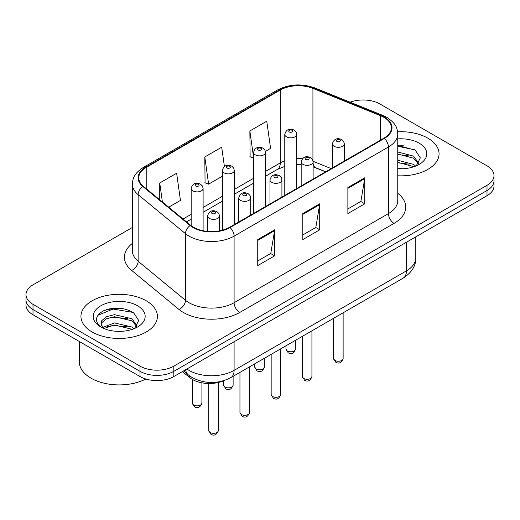 <?xml version="1.0" encoding="UTF-8"?>
<svg xmlns="http://www.w3.org/2000/svg" width="520" height="520" viewBox="0 0 520 520"><rect width="100%" height="100%" fill="white"/><g stroke="black" fill="none" stroke-linecap="round" stroke-linejoin="round"><path stroke-width="0.78" d="M325.553 171.867L313.664 167.063A31.863 18.395 0 0 0 313.118 166.849M223.808 380.685A23.901 13.8 180 0 1 189.742 377.624L182.41 371.585M427.856 138.171A38.239 22.074 0 0 0 397.605 131.781A38.239 22.074 0 0 1 427.856 138.171A38.239 22.074 0 0 1 439.056 153.784A38.239 22.074 0 0 0 427.856 138.171M146.218 300.775A38.239 22.074 0 0 0 104.546 295.99A38.239 22.074 0 0 0 80.945 316.381A38.239 22.074 0 0 0 92.144 331.994A38.239 22.074 0 0 0 133.816 336.778A38.239 22.074 0 0 0 157.417 316.381A38.239 22.074 0 0 0 146.218 300.775A38.239 22.074 0 0 0 104.546 295.99A38.239 22.074 0 0 0 80.945 316.381A38.239 22.074 0 0 0 92.144 331.994A38.239 22.074 0 0 0 133.816 336.778A38.239 22.074 0 0 0 157.417 316.381A38.239 22.074 0 0 0 146.218 300.775M383.923 117.358A25.493 14.716 180 0 1 391.385 127.764A25.493 14.716 180 0 1 383.923 138.171L229.58 227.279A25.493 14.716 180 0 1 190.678 225.31L143.351 186.29A25.493 14.716 180 0 1 138.743 177.853A25.493 14.716 180 0 1 146.211 167.447L280.286 90.038A25.493 14.716 180 0 1 312.93 88.387L380.517 115.706A25.493 14.716 180 0 1 383.923 117.358M384.371 117.098A26.13 15.087 0 0 0 380.881 115.408L313.3 88.088A26.13 15.087 0 0 0 279.838 89.778L145.756 167.186A26.13 15.087 0 0 0 142.831 186.505L190.158 225.524A26.13 15.087 0 0 0 230.035 227.539L384.371 138.43A26.13 15.087 0 0 0 384.371 117.098M132.373 227.468L33.001 284.837A23.901 13.8 0 0 0 26 294.593L26 305A23.901 13.8 0 0 0 33.001 314.756L140.023 376.545L140.023 371.345A23.901 13.8 0 0 0 173.817 371.345L487 190.528A23.901 13.8 0 0 0 494 180.772A23.901 13.8 0 0 1 487 190.528L173.817 371.345A23.901 13.8 0 0 1 140.023 371.345L33.001 309.556L140.023 371.345L140.023 366.138A23.901 13.8 0 0 0 173.817 366.138L487 185.328A23.901 13.8 0 0 0 494 175.572A23.901 13.8 0 0 0 487 165.815L379.977 104.026A23.901 13.8 0 0 0 350.11 102.193M26 299.8A23.901 13.8 0 0 0 33.001 309.556A23.901 13.8 0 0 1 26 299.8M257.745 239.571L257.745 265.59L274.644 255.833L274.644 229.814L257.745 239.571M257.745 260.969L270.764 253.455L274.579 230.678A6.37 3.679 -120 0 0 274.644 229.814M270.647 253.526L274.644 255.833M347.874 187.538L347.874 213.558L364.767 203.801L364.767 177.781L347.874 187.538M347.874 208.936L360.887 201.422L364.702 178.646A6.37 3.679 -120 0 0 364.767 177.781M360.769 201.494L364.767 203.801M302.809 213.551L302.809 239.571L319.709 229.814L319.709 203.801L302.809 213.551M302.809 234.956L315.822 227.442L319.637 204.659A6.37 3.679 -120 0 0 319.709 203.801M315.712 227.506L319.709 229.814M397.761 175.786A38.239 22.074 0 0 0 439.056 153.784A38.239 22.074 0 0 1 397.761 175.786M26 294.593A23.901 13.8 0 0 0 33.001 304.35L140.023 366.138M265.401 151.365L270.575 148.382L266.76 121.199L249.86 130.949L250.133 156.812M168.701 207.194L180.447 200.415L176.638 173.232L159.738 182.988L159.738 199.797M224.406 166.524L221.696 147.212L204.802 156.969L205.069 182.826M204.802 156.969L208.611 184.151L222.372 176.208M208.611 184.151L204.802 182.728M253.578 158.1L249.86 156.709M249.86 130.949L253.578 157.417M159.738 182.988L162.403 202M122.369 308.483A31.863 18.395 0 0 0 103.721 310.707M404.007 145.886A31.863 18.395 0 0 0 397.761 145.88M140.023 376.545A23.901 13.8 0 0 0 173.817 376.545L487 195.734A23.901 13.8 0 0 0 494 185.978L494 175.572M397.761 168.5L402.538 168.747M397.761 160.238L413.55 164.398L415.662 166.088M397.761 162.305L413.933 166.725M397.761 151.977L413.55 156.137L418.724 163.287M397.761 154.044L413.55 158.203L418.321 163.82M397.761 168.675A25.974 14.995 0 0 0 419.185 164.385A25.974 14.995 0 0 0 419.185 143.175A25.974 14.995 0 0 0 397.761 138.892M416.273 165.834L420.342 157.846L415.194 150.091L397.761 145.451M397.761 146.25L414.843 149.851M397.761 154.512L409.091 155.928M397.761 162.773L409.091 164.184M79.352 341.517L79.352 361.913A39.832 22.997 0 0 0 91.02 378.176A39.832 22.997 0 0 0 145.821 379.009M114.829 331.168L120.9 331.344M102.921 327.36L114.517 322.933L131.917 327.002L134.024 328.692M103.987 328.471L114.517 325L132.294 329.329M103.103 328.166L101.244 323.798A18.005 10.394 0 0 0 104.15 328.614M101.244 323.798L101.784 320.645L106.451 316.673L114.517 314.672L131.917 318.74L137.085 325.884M101.29 324.051L101.784 322.712L106.451 318.74L114.517 316.739L131.917 320.808L136.682 326.423M134.635 328.439L138.703 320.45L133.555 312.689C123.689 307.197 113.581 306.611 103.246 310.934C94.77 316.167 94.237 321.672 101.647 327.438L101.738 327.496M137.547 305.78A25.974 14.995 0 0 0 100.815 305.78A25.974 14.995 0 0 0 100.815 326.989A25.974 14.995 0 0 0 137.547 326.989A25.974 14.995 0 0 0 137.547 305.78M97.851 315.296L113.1 309.036L133.204 312.455M107.38 318.338L113.1 317.298L127.452 318.526M107.38 326.599L113.1 325.559L127.452 326.788M189.742 375.986L189.742 377.624M397.761 193.317A39.832 22.997 180 0 1 394.062 223.373L239.72 312.481A7.969 4.602 60 0 1 234.091 302.725L388.427 213.616A31.863 18.395 0 0 0 397.761 200.609L397.761 134.011A31.863 18.395 180 0 1 388.427 147.017A7.969 4.602 -120 0 0 384.371 138.43M239.72 312.481A39.832 22.997 180 0 1 183.397 312.481A39.832 22.997 180 0 1 178.932 309.413L131.606 270.394A39.832 22.997 180 0 1 132.373 243.406M189.026 302.725A31.863 18.395 0 0 0 234.091 302.725L234.091 236.125A31.863 18.395 180 0 1 185.458 233.669L138.131 194.649A31.863 18.395 180 0 1 132.373 184.093L132.373 250.698A31.863 18.395 0 0 0 138.131 261.248L185.458 300.267A31.863 18.395 0 0 0 189.026 302.725M397.761 134.011C397.248 128.531 396.74 123.981 386.776 117.351L382.59 115.323A7.969 3.731 112 0 0 380.881 115.408M382.59 115.323L315.003 87.997C301.808 83.33 289.283 84.006 277.433 90.031A7.969 4.602 60 0 1 279.838 89.778M145.756 167.186A7.969 4.602 -120 0 0 143.351 167.44C133.692 173.778 132.815 178.542 132.373 184.093M142.831 186.505A7.969 5.33 129.5 0 0 138.131 194.649L138.131 261.248A7.969 5.33 -50.5 0 1 131.606 270.394M315.003 87.997A7.969 3.731 112 0 0 313.3 88.088M190.158 225.524A7.969 5.33 129.5 0 0 185.458 233.669L185.458 300.267A7.969 5.33 -50.5 0 1 178.932 309.413M230.035 227.539A7.969 4.602 60 0 1 234.091 236.125L388.427 147.017L388.427 213.616A7.969 4.602 60 0 0 394.062 223.373M173.817 366.138L173.817 376.545M487 185.328L487 195.734M33.001 304.35L33.001 314.756M146.211 167.447L146.211 188.65M380.517 115.706L380.517 140.133M312.93 88.387L312.93 160.57M331.188 168.617L313.086 161.298M302.354 158.756A25.493 14.716 0 0 0 296.731 158.6M284.778 160.816A25.493 14.716 0 0 0 280.286 162.883L265.525 171.405M280.286 90.038L280.286 162.883A14.339 8.281 60 0 1 277.316 169.448L265.525 176.254M253.578 178.302L234.319 189.423M222.372 196.319L203.112 207.441M191.165 214.338L183.047 219.024M325.728 171.769L315.783 167.745A14.339 6.715 -68 0 1 313.118 163.573M302.809 214.377L319.637 204.659M347.874 188.364L364.702 178.646M257.745 240.396L274.579 230.678M186.888 369.005A31.863 18.395 0 0 0 189.026 370.37A31.863 18.395 0 0 0 234.091 370.37L406.451 270.855A31.863 18.395 0 0 0 415.786 257.849C416.019 265.752 411.808 272.519 403.15 278.148L230.789 377.663A15.932 9.197 60 0 0 234.091 370.37L234.091 341.75M406.451 242.236L406.451 270.855A15.932 9.197 60 0 1 403.15 278.148M185.594 369.746A15.932 10.654 129.5 0 0 188.37 374.926L183.534 370.935M343.129 358.501C341.556 362.798 339.112 364.059 335.797 362.278L333.574 358.501A4.777 2.763 0 0 0 334.971 360.451A4.777 2.763 0 0 0 340.184 361.049A4.777 2.763 0 0 0 343.129 358.501L343.129 312.8M334.126 146.302A5.973 3.451 180 0 1 332.377 143.865C333.905 138.957 337.031 137.54 341.75 139.601L343.681 141.492L344.325 143.865A5.973 3.451 180 0 1 340.639 147.049A5.973 3.451 180 0 1 334.126 146.302M339.762 139.796A1.989 1.151 0 0 0 336.941 139.796A1.989 1.151 0 0 0 336.941 141.421A1.989 1.151 0 0 0 339.762 141.421A1.989 1.151 0 0 0 339.762 139.796M287.378 350.987A4.777 2.763 0 0 0 292.584 351.585A4.777 2.763 0 0 0 295.536 349.037C293.963 353.334 291.519 354.594 288.197 352.813L285.974 349.037A4.777 2.763 0 0 0 287.378 350.987M296.731 188.513L296.731 134.401A5.973 3.451 180 0 1 293.039 137.585A5.973 3.451 180 0 1 286.533 136.838A5.973 3.451 180 0 1 284.778 134.401L284.778 195.41M289.347 131.957A1.989 1.151 0 0 0 292.162 131.957A1.989 1.151 0 0 0 292.162 130.332A1.989 1.151 0 0 0 289.347 130.332A1.989 1.151 0 0 0 289.347 131.957M311.928 376.519C310.349 380.816 307.905 382.076 304.59 380.289L302.367 376.519A4.777 2.763 0 0 0 303.764 378.469A4.777 2.763 0 0 0 308.978 379.067A4.777 2.763 0 0 0 311.928 376.519L311.928 330.817M302.919 164.32A5.973 3.451 180 0 1 301.171 161.876C302.699 156.975 305.825 155.558 310.544 157.619L312.475 159.504L313.118 161.876A5.973 3.451 180 0 1 309.433 165.067A5.973 3.451 180 0 1 302.919 164.32M308.555 157.814A1.989 1.151 0 0 0 305.74 157.814A1.989 1.151 0 0 0 305.74 159.439A1.989 1.151 0 0 0 308.555 159.439A1.989 1.151 0 0 0 308.555 157.814M280.722 394.531C279.149 398.834 276.699 400.088 273.383 398.307L271.161 394.531A4.777 2.763 0 0 0 272.558 396.487A4.777 2.763 0 0 0 277.771 397.085A4.777 2.763 0 0 0 280.722 394.531L280.722 348.835M271.713 182.332A5.973 3.451 180 0 1 269.964 179.894C271.492 174.993 274.619 173.569 279.338 175.63L281.268 177.522L281.918 179.894A5.973 3.451 180 0 1 278.226 183.079A5.973 3.451 180 0 1 271.713 182.332M277.349 175.832A1.989 1.151 0 0 0 274.534 175.832A1.989 1.151 0 0 0 274.534 177.457A1.989 1.151 0 0 0 277.349 177.457A1.989 1.151 0 0 0 277.349 175.832M249.516 412.549C247.942 416.845 245.499 418.106 242.183 416.325L239.954 412.549A4.777 2.763 0 0 0 241.358 414.499A4.777 2.763 0 0 0 246.565 415.097A4.777 2.763 0 0 0 249.516 412.549L249.516 366.853M240.513 200.35A5.973 3.451 180 0 1 238.758 197.912C240.286 193.011 243.412 191.588 248.138 193.648L250.061 195.54L250.712 197.912A5.973 3.451 180 0 1 247.019 201.097A5.973 3.451 180 0 1 240.513 200.35M246.142 193.843A1.989 1.151 0 0 0 243.328 193.843A1.989 1.151 0 0 0 243.328 195.475A1.989 1.151 0 0 0 246.142 195.475A1.989 1.151 0 0 0 246.142 193.843M218.309 430.567C216.736 434.863 214.292 436.124 210.977 434.343L208.748 430.567A4.777 2.763 0 0 0 210.151 432.517A4.777 2.763 0 0 0 215.358 433.115A4.777 2.763 0 0 0 218.309 430.567L218.309 382.499M209.306 218.368A5.973 3.451 180 0 1 207.558 215.93C209.079 211.022 212.206 209.606 216.931 211.666L218.855 213.558L219.505 215.93A5.973 3.451 180 0 1 215.813 219.115A5.973 3.451 180 0 1 209.306 218.368M214.936 211.861A1.989 1.151 0 0 0 212.121 211.861A1.989 1.151 0 0 0 212.121 213.486A1.989 1.151 0 0 0 214.936 213.486A1.989 1.151 0 0 0 214.936 211.861M256.172 369.005A4.777 2.763 0 0 0 261.378 369.603A4.777 2.763 0 0 0 264.329 367.055C262.756 371.351 260.312 372.613 256.997 370.825L254.768 367.055A4.777 2.763 0 0 0 256.172 369.005M265.525 206.525L265.525 152.412A5.973 3.451 180 0 1 261.833 155.603A5.973 3.451 180 0 1 255.327 154.856A5.973 3.451 180 0 1 253.578 152.412L253.578 213.428M258.141 149.975A1.989 1.151 0 0 0 260.956 149.975A1.989 1.151 0 0 0 260.956 148.35A1.989 1.151 0 0 0 258.141 148.35A1.989 1.151 0 0 0 258.141 149.975M224.965 387.023A4.777 2.763 0 0 0 230.172 387.621A4.777 2.763 0 0 0 233.123 385.067C231.55 389.37 229.106 390.624 225.791 388.843L223.567 385.067A4.777 2.763 0 0 0 224.965 387.023M234.319 224.542L234.319 170.43A5.973 3.451 180 0 1 230.633 173.615A5.973 3.451 180 0 1 224.12 172.868A5.973 3.451 180 0 1 222.372 170.43L222.372 230.197M226.935 167.993A1.989 1.151 0 0 0 229.749 167.993A1.989 1.151 0 0 0 229.749 166.368A1.989 1.151 0 0 0 226.935 166.368A1.989 1.151 0 0 0 226.935 167.993M193.758 405.035A4.777 2.763 0 0 0 198.965 405.632A4.777 2.763 0 0 0 201.916 403.084C200.343 407.387 197.899 408.642 194.584 406.861L192.361 403.084A4.777 2.763 0 0 0 193.758 405.035M203.112 230.756L203.112 188.448A5.973 3.451 180 0 1 199.427 191.633A5.973 3.451 180 0 1 192.914 190.886A5.973 3.451 180 0 1 191.165 188.448L191.165 225.7M195.728 186.011A1.989 1.151 0 0 0 198.549 186.011A1.989 1.151 0 0 0 198.549 184.386A1.989 1.151 0 0 0 195.728 184.386A1.989 1.151 0 0 0 195.728 186.011M277.433 90.031L143.351 167.44M315.783 167.745L313.118 166.79M301.171 164.71L296.731 164.658M284.778 166.413L277.316 169.448M253.578 183.15L234.319 194.272M222.372 201.169L203.112 212.29M191.165 219.186L186.511 221.871M230.789 377.663C217.971 384.104 205.147 384.104 192.328 377.663L188.37 374.926M415.786 257.849L415.786 236.847M333.574 358.501L333.574 318.318M332.377 167.928L332.377 143.865M344.325 161.031L344.325 143.865M295.536 349.037L295.536 340.281M296.731 134.401L296.082 132.028L294.158 130.137C291.7 128.96 286.553 127.731 284.778 134.401M285.974 349.037L285.974 345.8M302.367 376.519L302.367 336.336M301.171 185.946L301.171 161.876M313.118 179.049L313.118 161.876M271.161 394.531L271.161 354.354M269.964 203.964L269.964 179.894M281.918 197.061L281.918 179.894M239.954 412.549L239.954 372.372M238.758 221.975L238.758 197.912M250.712 215.078L250.712 197.912M208.748 430.567L208.748 383.507M207.558 231.406L207.558 215.93M219.505 230.854L219.505 215.93M264.329 367.055L264.329 358.3M265.525 152.412L264.875 150.04L262.951 148.155C260.494 146.972 255.346 145.75 253.578 152.412M254.768 367.055L254.768 363.818M233.123 385.067L233.123 376.318M234.319 170.43L233.675 168.058L231.744 166.166C229.287 164.99 224.139 163.761 222.372 170.43M223.567 385.067L223.567 380.79M201.916 403.084L201.916 382.831M203.112 188.448L202.469 186.076L200.538 184.184C198.081 183.008 192.933 181.779 191.165 188.448M192.361 403.084L192.361 379.438"/></g></svg>
